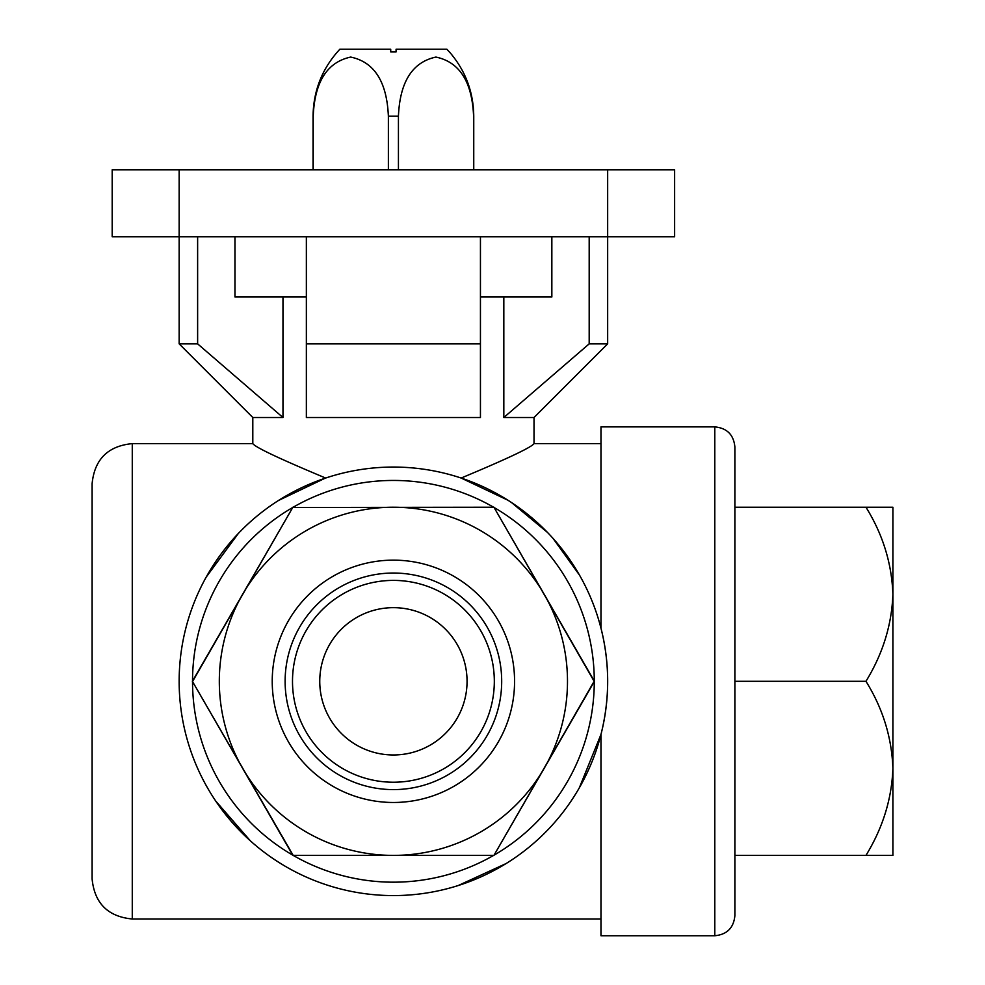 <?xml version="1.0" encoding="UTF-8"?>
<svg xmlns="http://www.w3.org/2000/svg" width="985" height="985" viewBox="0 0 985 985"><rect width="100%" height="100%" fill="white"/><g stroke="black" fill="none" stroke-linecap="round" stroke-linejoin="round"><path stroke-width="1.48" d="M390.725 49.25L390.725 51.934L390.725 49.25L339.837 49.25C322.329 68.137 313.402 90.46 313.058 116.205L313.058 169.777M446.907 49.25L449.357 51.934L446.907 49.25L396.081 49.25L396.081 51.934L396.081 49.25M234.959 236.732L234.959 296.99L306.36 296.99M480.446 296.99L551.846 296.99L551.846 236.732M319.756 681.312A73.653 73.653 0 0 1 430.236 617.533A73.653 73.653 0 0 1 430.236 745.103A73.653 73.653 0 0 1 319.756 681.312M589.19 236.732L589.19 343.851L503.827 417.505L534.018 417.505L607.659 343.851L607.659 236.732L112.192 236.732L112.192 169.777L674.626 169.777L674.626 236.732L607.659 236.732L607.659 169.777M197.628 236.732L197.628 343.851L179.147 343.851L179.147 169.777M607.659 343.851L589.19 343.851M306.36 236.732L306.36 343.851L480.446 343.851L480.446 417.505L306.36 417.505L306.36 343.851L306.36 417.505M480.446 236.732L480.446 417.505M197.628 343.851L282.978 417.505L252.8 417.505L179.147 343.851M461.152 478.045C507.127 458.85 531.408 447.375 534.018 443.619C531.42 447.362 507.127 458.838 461.152 478.045L507.854 500.183M511.461 502.51L547.488 532.429M553.004 538.352L579.512 575.141M206.16 577.161L238.358 533.439M600.973 734.465L600.973 935.75L714.79 935.75L714.79 426.887L600.973 426.887L600.973 628.171C609.875 663.484 609.875 698.919 600.973 734.465L579.328 787.803M458.271 885.515L506.081 863.562L458.333 885.503M250.387 840.858L215.703 801.014M325.653 478.045C279.703 458.85 255.41 447.375 252.8 443.619C255.374 447.35 279.666 458.838 325.653 478.045M325.075 478.242L278.521 500.454M216.097 801.605L250.252 840.734M865.963 681.312C882.806 708.412 891.782 737.433 892.903 768.362L892.903 507.226L865.963 507.226C882.806 534.326 891.782 563.346 892.903 594.275C891.794 624.798 882.819 653.806 865.963 681.312L734.884 681.312M865.963 507.226L734.884 507.226L734.884 446.968L734.884 915.668L734.884 855.399L892.903 855.399L892.903 768.362C891.794 798.884 882.819 827.892 865.963 855.399M493.62 855.399L493.62 855.399A200.866 200.866 0 0 1 293.198 855.399L192.383 681.312L292.742 855.14A200.866 200.866 0 0 1 192.531 681.571L292.902 507.226L192.531 681.054A200.866 200.866 0 0 1 292.742 507.484L493.916 507.226L594.275 681.571A200.866 200.866 0 0 1 494.064 855.14L594.275 681.571M594.275 681.054L494.064 507.484A200.866 200.866 0 0 1 594.275 681.054L493.916 855.399L292.902 855.399M293.198 507.226A200.866 200.866 0 0 1 493.62 507.226L493.916 507.226M179.147 681.312A214.262 214.262 0 0 1 500.54 495.763A214.262 214.262 0 0 1 500.54 866.874A214.262 214.262 0 0 1 179.147 681.312A214.262 214.262 0 0 1 500.54 495.763A214.262 214.262 0 0 1 500.54 866.874A214.262 214.262 0 0 1 179.147 681.312M132.273 919.005L132.273 443.619C107.87 445.996 94.486 459.392 92.097 483.795L92.097 878.842C94.486 903.245 107.87 916.629 132.273 919.005L600.973 919.005M544.163 768.362A174.086 174.086 0 0 0 393.409 507.226A174.086 174.086 0 0 0 242.642 768.362A174.086 174.086 0 0 0 544.163 768.362M272.229 681.312A121.18 121.18 0 0 1 453.987 576.373A121.18 121.18 0 0 1 453.987 786.252A121.18 121.18 0 0 1 272.229 681.312M892.903 802.492L892.903 768.362M892.903 594.275L892.903 560.145M503.827 417.505L503.827 296.99M282.978 417.505L282.978 296.99M285.121 681.312A108.288 108.288 0 0 1 447.547 587.54A108.288 108.288 0 0 1 447.547 775.096A108.288 108.288 0 0 1 285.121 681.312M292.496 681.312A100.913 100.913 0 0 1 443.866 593.918A100.913 100.913 0 0 1 443.866 768.706A100.913 100.913 0 0 1 292.496 681.312M313.218 169.777L313.218 116.205C314.683 81.853 327.168 62.141 350.685 57.068C374.325 62.006 386.883 81.718 388.373 116.205L388.373 169.777M398.433 169.777L398.433 116.205C399.898 81.853 412.395 62.141 435.912 57.068C459.552 62.006 472.111 81.718 473.6 116.205L473.6 169.777M390.725 51.934L396.081 51.934M449.357 51.934L449.431 51.934C465.363 70.391 473.465 91.814 473.748 116.205L473.6 116.205M398.433 116.205L388.373 116.205M132.273 443.619L252.8 443.619L252.8 417.505M534.018 417.505L534.018 443.619L600.973 443.619M714.79 426.887C726.992 428.069 733.69 434.767 734.884 446.968M714.79 935.75C726.992 934.556 733.69 927.87 734.884 915.668M473.748 116.205L473.748 169.777"/></g></svg>
